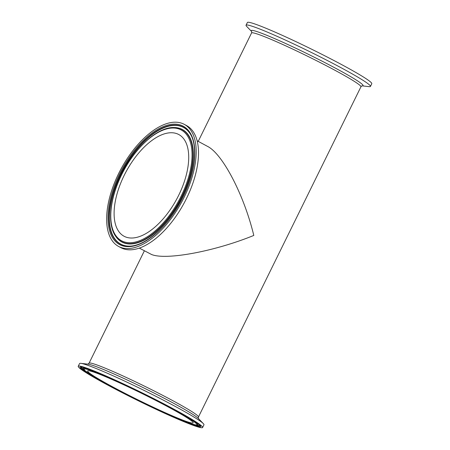 <?xml version="1.0" encoding="UTF-8"?>
<svg xmlns="http://www.w3.org/2000/svg" width="450" height="450" viewBox="0 0 450 450"><rect width="100%" height="100%" fill="white"/><g stroke="black" fill="none" stroke-linecap="round" stroke-linejoin="round"><path stroke-width="0.67" d="M193.331 425.379A69.322 4.399 26.2 0 1 122.462 392.799A69.322 4.399 26.2 0 1 78.221 366.289A69.322 4.399 26.2 0 1 142.363 392.946A69.322 4.399 26.2 0 1 202.618 427.5A69.322 4.399 26.2 0 1 193.331 425.379M185.31 421.065A58.815 3.735 26.2 0 1 125.179 393.418A58.815 3.735 26.2 0 1 87.643 370.929A58.815 3.735 26.2 0 1 142.065 393.542A58.815 3.735 26.2 0 1 193.191 422.859A58.815 3.735 26.2 0 1 185.31 421.065M78.221 366.289L79.56 363.566A69.322 4.399 26.2 0 1 80.854 363.347A69.322 4.399 26.2 0 1 143.702 390.223A69.322 4.399 26.2 0 1 203.338 423.619A69.322 4.399 26.2 0 1 203.957 424.777L202.618 427.5M197.117 140.771L207.495 146.357C222.649 153.861 244.08 195.092 253.794 235.434C214.898 251.336 166.191 260.438 151.622 254.531L139.331 248.102M184.269 124.346L186.593 125.595A69.322 34.554 118.3 0 1 184.157 203.012A69.322 34.554 118.3 0 1 120.87 247.669L118.552 246.42A69.322 34.554 118.3 0 1 119.801 171.248A69.322 34.554 118.3 0 1 181.952 123.311A69.322 34.554 118.3 0 1 184.269 124.346A69.322 34.554 118.3 0 1 181.834 201.763A69.322 34.554 118.3 0 1 118.552 246.42M125.966 237.094A57.752 28.789 118.3 0 1 124.037 236.233A57.752 28.789 118.3 0 1 126.062 171.737A57.752 28.789 118.3 0 1 178.785 134.533A57.752 28.789 118.3 0 1 177.744 197.156A57.752 28.789 118.3 0 1 125.966 237.094M362.115 85.849L369.146 86.653A69.322 4.399 -153.8 0 0 370.44 86.434L371.779 83.711A69.322 4.399 -153.8 0 0 311.524 49.157A69.322 4.399 -153.8 0 0 247.382 22.5L246.043 25.223A69.322 4.399 -153.8 0 0 246.662 26.381L251.589 31.461M370.44 86.434A69.322 4.399 -153.8 0 0 310.185 51.879A69.322 4.399 -153.8 0 0 246.043 25.223M89.128 369.281A67.191 4.264 -153.8 0 0 138.572 400.742A67.191 4.264 -153.8 0 0 193.551 420.66A67.191 4.264 -153.8 0 0 89.128 369.281M200.244 425.717A66.403 4.219 26.2 0 1 192.414 424.103M87.137 372.302A66.403 4.219 26.2 0 1 81.079 367.082M83.88 369.529A66.234 4.208 26.2 0 1 81.388 367.076M200.059 425.469A66.234 4.208 26.2 0 1 196.594 424.991M188.443 422.752A62.921 3.994 26.2 0 1 90.658 374.642A62.921 3.994 26.2 0 1 142.149 393.294A62.921 3.994 26.2 0 1 188.443 422.752M88.127 368.933A63.703 4.044 -153.8 0 0 83.458 368.409L85.179 370.811L95.051 377.336C105.846 383.721 120.004 391.247 137.531 399.926C159.362 410.647 176.361 418.264 188.528 422.786C196.622 425.61 196.824 424.997 197.28 424.896L197.736 424.642A63.703 4.044 -153.8 0 0 194.479 421.262M83.458 368.409L83.486 367.971A63.877 4.056 26.2 0 1 84.082 367.633M197.972 423.669A63.877 4.056 26.2 0 1 198.073 424.356L197.736 424.642M198.439 418.584L198.444 417.015A60.947 3.87 -153.8 0 0 172.553 400.539A60.947 3.87 -153.8 0 0 97.234 365.062A60.947 3.87 -153.8 0 0 89.072 363.195L87.829 364.157M80.854 363.347L88.093 364.174A62.353 3.96 26.2 0 1 95.282 366.277A62.353 3.96 26.2 0 1 154.26 393.159A62.353 3.96 26.2 0 1 198.264 418.387L203.338 423.619M198.225 141.368L251.556 32.985A60.947 3.87 26.2 0 1 335.036 70.324A60.947 3.87 26.2 0 1 360.928 86.805L361.907 85.826M123.688 241.723A62.921 31.365 118.3 0 1 139.528 147.887A62.921 31.365 118.3 0 1 191.014 166.539A62.921 31.365 118.3 0 1 123.688 241.723M123.739 242.64A63.703 31.753 -61.7 0 0 184.219 191.526A63.703 31.753 -61.7 0 0 174.268 127.524C157.731 126.613 134.291 147.915 121.365 174.999C109.614 198.743 107.072 224.477 115.695 236.317A63.703 31.753 -61.7 0 0 123.739 242.64M174.454 127.53A63.877 31.843 118.3 0 1 174.639 127.536A63.877 31.843 118.3 0 1 180.264 128.565A63.877 31.843 118.3 0 1 182.295 196.695A63.877 31.843 118.3 0 1 123.975 242.961A63.877 31.843 118.3 0 1 115.909 236.621A63.877 31.843 118.3 0 1 115.802 236.469M181.018 125.218A67.191 33.491 -61.7 0 0 109.114 205.504A67.191 33.491 -61.7 0 0 164.098 225.428A67.191 33.491 -61.7 0 0 181.018 125.218M181.069 126.135A66.403 33.103 118.3 0 1 189.45 132.722C199.181 145.614 194.743 177.649 179.066 204.328C165.116 229.162 143.241 246.977 128.396 246.127A66.403 33.103 118.3 0 1 122.546 245.059A66.403 33.103 118.3 0 1 120.431 174.229A66.403 33.103 118.3 0 1 181.069 126.135M128.582 246.133A66.234 33.019 118.3 0 1 122.934 245.07A66.234 33.019 118.3 0 1 120.825 174.426A66.234 33.019 118.3 0 1 181.299 126.456A66.234 33.019 118.3 0 1 189.551 132.874M362.132 85.843A62.353 3.96 -153.8 0 0 308.874 54.546A62.353 3.96 -153.8 0 0 251.578 31.444M81.135 367.02L81.017 367.093C80.938 367.296 79.892 366.098 89.218 369.321C116.314 378.473 202.162 422.736 200.273 425.767M198.444 417.015L360.928 86.805M89.072 363.195L144.371 250.813M198.377 424.187L198.073 424.356M83.486 367.971L83.43 367.627M115.695 236.317L115.909 236.621M174.268 127.524L174.639 127.536M251.556 32.985L251.736 31.613"/></g></svg>
